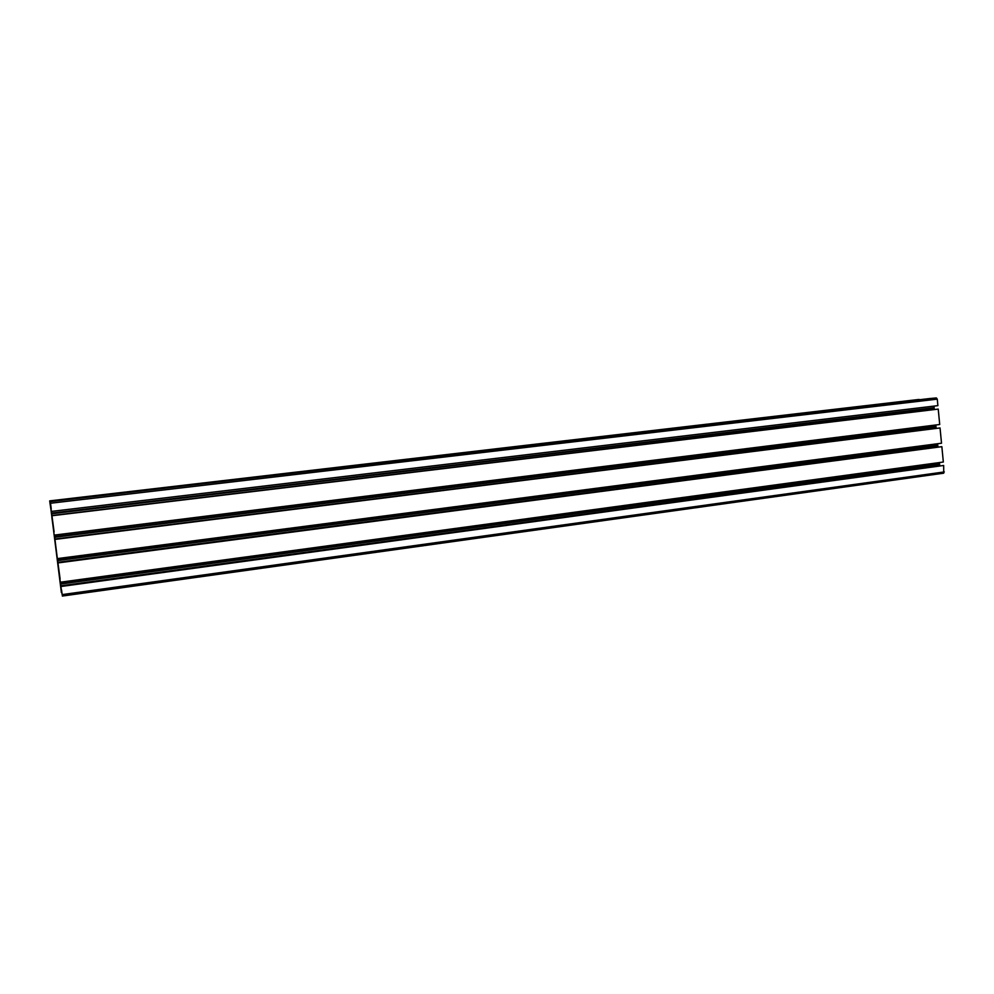 <?xml version="1.0" encoding="UTF-8"?>
<svg xmlns="http://www.w3.org/2000/svg" width="994" height="994" viewBox="0 0 994 994"><rect width="100%" height="100%" fill="white"/><g stroke="black" fill="none" stroke-linecap="round" stroke-linejoin="round"><path stroke-width="1.49" d="M53.415 528.05L52.52 521.055L53.415 528.05M51.079 510.817L51.539 514.407L51.079 510.817M61.504 590.014L62.2 594.909L61.578 590.001M56.969 557L57.428 560.591L56.969 557M60.386 581.701L60.858 585.354L60.386 581.701M54.434 536.81L58.385 566.791L54.62 536.785M50.47 506.455L49.837 501.995L50.47 506.455M57.727 563.374L59.702 578.297L57.814 563.362M61.603 592.349L59.404 575.352L61.69 592.337M60.075 578.781L58.074 563.747L60.075 578.781M50.247 503.175L52.446 520.148L50.334 503.163M54.098 531.939L52.11 516.905L54.098 531.939M51.887 517.476L53.825 532.101L51.887 517.476M59.342 574.557L58.447 567.574L59.342 574.557M51.439 511.376L51.899 515.029L51.439 511.376M54.024 533.927L54.484 537.518L54.024 533.927M60.572 585.876L61.342 591.803L60.572 585.876M54.421 534.859L54.894 538.512L54.421 534.859M50.47 502.79L51.228 508.841L50.47 502.79M61.379 592.548L49.874 501.075L61.379 592.548M943.728 473.181L62.336 596.052L943.728 473.181L943.666 465.465L61.143 586.485M61.094 586.311L943.666 465.465M60.733 584.037L939.578 464.036L939.802 465.863M60.684 583.677L939.578 464.036M60.646 583.354L939.392 463.763M939.442 462.558L939.529 463.49M60.597 582.173L943.331 462.036L941.852 446.666L58.137 562.902M58.087 562.766L941.852 446.666M57.739 560.579L937.777 445.312L937.976 447.064M57.689 560.218L937.777 445.312M57.652 559.895L937.578 445.051M937.615 443.734L937.715 444.778M57.59 558.578L941.517 443.225L940.038 427.942L55.142 539.394M55.105 539.295L940.038 427.942M54.782 537.282L935.975 426.737L936.149 428.352M54.732 536.922L935.975 426.737M54.695 536.598L935.789 426.476M935.801 424.985L935.926 426.19M54.595 535.07L939.715 424.5L938.224 409.093L52.135 515.724M52.098 515.662L938.224 409.093M51.775 513.749L934.161 407.975L934.31 409.516M51.738 513.389L934.161 407.975M51.688 513.066L933.962 407.714M933.987 406.111L934.111 407.428M51.576 511.401L937.889 405.639L937.267 399.141L936.373 397.948L932.447 398.283L50.197 501.485M50.135 501.411L930.334 398.532M49.874 501.075L930.322 398.47M50.856 509.003L49.7 500.877L50.843 508.99M49.812 501.001L919.065 399.501M49.7 500.877L919.065 399.439M62.175 594.598L944.288 471.939M60.957 585.789L939.715 465.428M57.963 562.318L937.914 446.716M55.005 539.034L936.112 428.141M51.999 515.501L934.298 409.366M50.545 503.237L937.267 399.141M50.321 501.622L936.373 397.948"/></g></svg>
